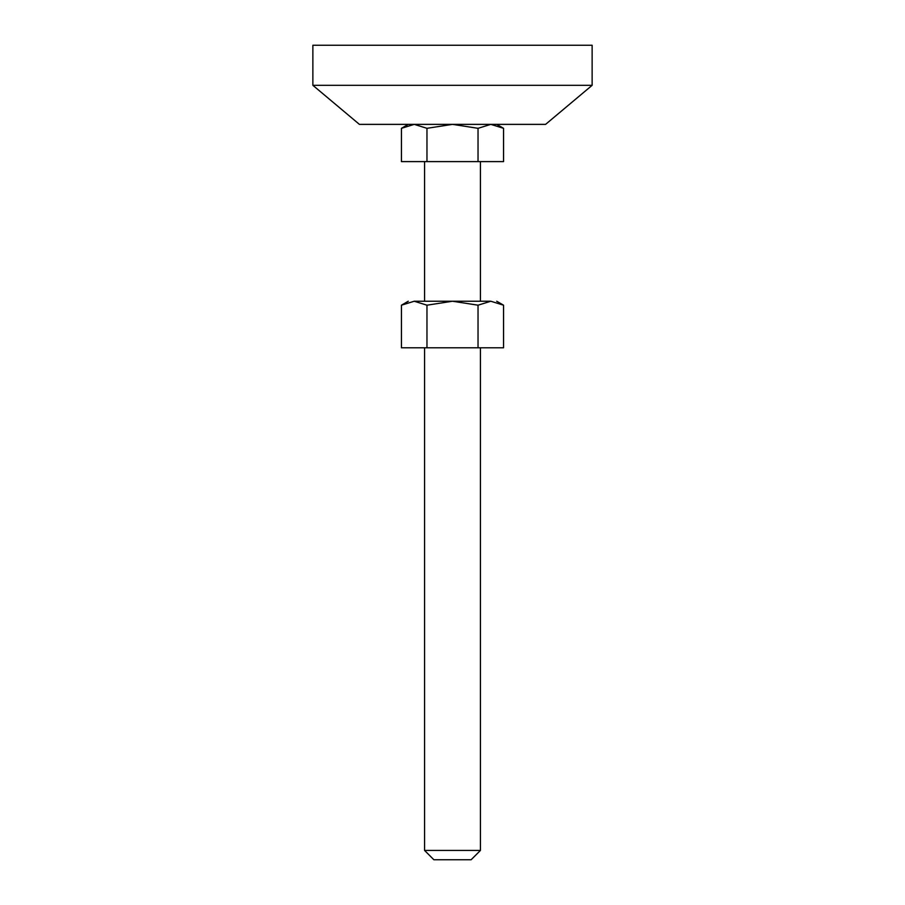 <?xml version="1.0" encoding="UTF-8"?>
<svg xmlns="http://www.w3.org/2000/svg" width="905" height="905" viewBox="0 0 905 905"><rect width="100%" height="100%" fill="white"/><g stroke="black" fill="none" stroke-linecap="round" stroke-linejoin="round"><path stroke-width="1.36" d="M414.207 301.241C406.39 301.241 406.39 301.241 414.207 301.241L490.793 301.241C498.61 301.241 498.61 301.241 490.793 301.241L478.032 305.189L452.5 301.241L426.968 305.189L414.207 301.241L401.447 305.189L408.279 301.241M401.447 305.189L401.447 347.78L503.553 347.78L503.553 305.189L490.793 301.241M478.032 347.78L478.032 305.189M426.968 347.78L426.968 305.189M312.87 45.25L592.13 45.25L592.13 85.319L312.87 85.319L312.87 45.25M312.87 85.319L359.409 124.37L545.591 124.37L592.13 85.319M452.658 859.75L433.88 859.75L424.569 850.44L480.431 850.44L471.12 859.75L452.658 859.75M478.032 161.61L503.553 161.61L503.553 128.318L490.793 124.37L478.032 128.318L452.5 124.37L426.968 128.318L414.207 124.37L401.447 128.318L401.447 161.61L478.032 161.61L478.032 128.318M426.968 161.61L426.968 128.318M503.553 305.189L496.721 301.241M424.569 161.61L424.569 301.241M424.569 347.78L424.569 850.44M480.431 161.61L480.431 301.241M480.431 347.78L480.431 850.44M408.279 124.37L401.447 128.318M503.553 128.318L496.721 124.37"/></g></svg>
